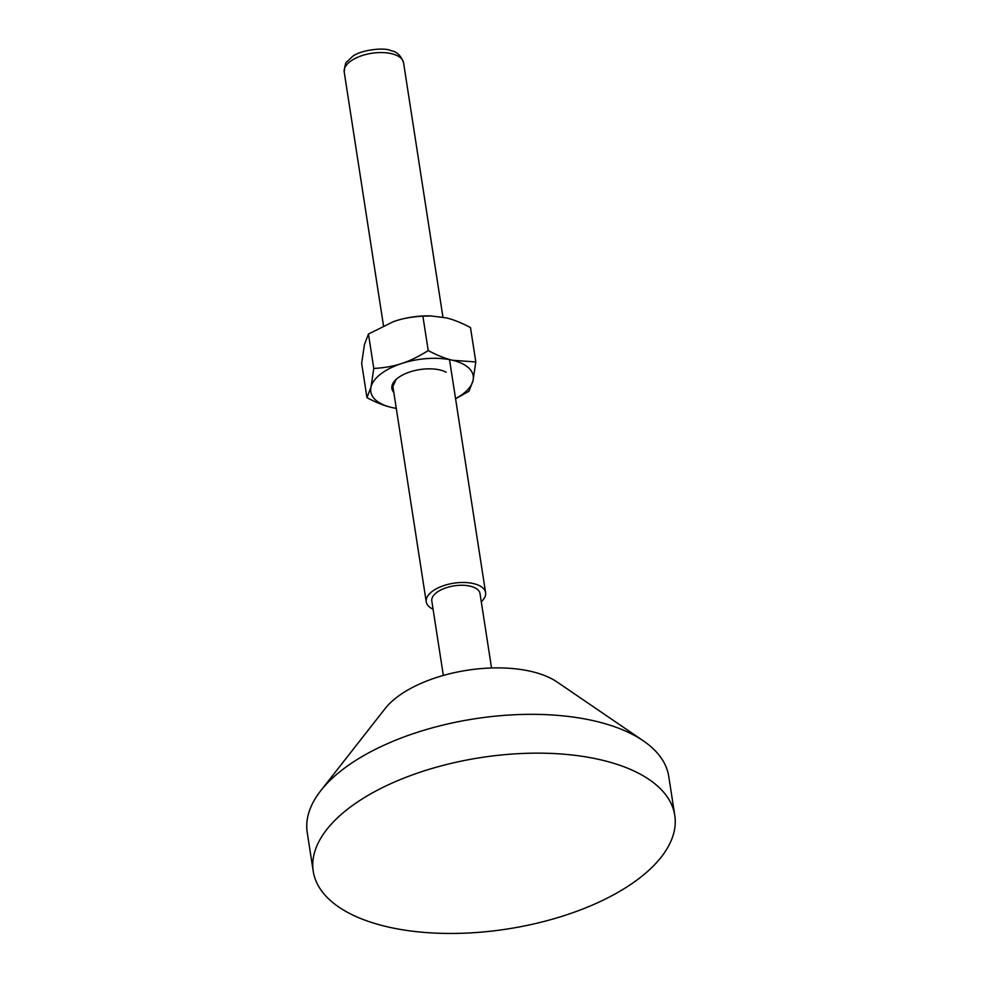 <?xml version="1.0" encoding="UTF-8"?>
<svg xmlns="http://www.w3.org/2000/svg" width="982" height="982" viewBox="0 0 982 982"><rect width="100%" height="100%" fill="white"/><g stroke="black" fill="none" stroke-linecap="round" stroke-linejoin="round"><path stroke-width="1.47" d="M396.114 379.445L391.904 388.602M393.819 392.456A30.491 14.448 171.2 0 1 392.137 389.547A30.491 14.448 -8.8 0 1 391.892 388.516A30.491 14.448 -8.8 0 1 397.771 378.045A30.491 14.448 171.2 0 1 446.209 372.227M401.626 363.524A51.825 24.575 171.2 0 0 371 387.092L373.786 368.434C384.281 367.894 393.561 366.249 401.626 363.524A51.825 24.575 -8.8 0 1 452.641 360.284L475.816 361.953L473.029 380.611A51.825 24.575 171.2 0 0 452.641 360.284C445.595 358.675 437.444 355.435 428.213 350.562C418.565 356.638 409.703 360.959 401.626 363.524M366.973 397.685L371 387.092A51.825 24.575 171.2 0 0 391.401 407.407C384.343 405.799 376.204 402.559 366.973 397.685L361.646 363.303L364.432 344.645L368.459 334.04L393.451 321.63A51.825 24.575 -8.8 0 1 393.463 321.617A51.825 24.575 -8.8 0 1 395.059 321.089A51.825 24.575 -8.8 0 1 430.423 315.897L446.073 317.849C453.119 319.457 461.258 322.697 470.488 327.571L475.816 361.953M393.463 321.617L395.059 321.089C403.111 318.352 412.391 316.72 422.886 316.179L428.213 350.562M391.401 407.407A51.825 24.575 171.2 0 0 396.286 408.377L391.401 407.407M455.55 398.631A51.825 24.575 171.2 0 0 473.029 380.611L469.003 391.217L455.574 398.778M368.459 334.04L373.786 368.434M422.886 316.179L431.601 315.934M643.271 740.809L557.101 682.011A97.562 46.252 171.2 0 0 467.211 670.264A97.562 46.252 171.2 0 0 385.091 708.636L320.733 790.731A182.922 86.723 -8.8 0 1 474.723 718.787A182.922 86.723 -8.8 0 1 643.271 740.809A182.922 86.723 -8.8 0 1 668.767 776.504L674.769 815.318A182.922 86.723 -8.8 0 1 581.319 909.577A182.922 86.723 -8.8 0 1 385.926 926.468A182.922 86.723 -8.8 0 1 313.233 871.292A182.922 86.723 -8.8 0 1 480.738 757.601A182.922 86.723 -8.8 0 1 674.769 815.318M313.233 871.292L307.231 832.478A182.922 86.723 -8.8 0 1 320.733 790.731M481.29 601.745A30.025 14.239 171.2 0 0 485.599 592.674A30.025 14.239 171.2 0 0 473.655 583.627A30.025 14.239 171.2 0 0 441.581 586.389A30.025 14.239 171.2 0 0 426.237 601.868A30.025 14.239 171.2 0 0 433.087 609.208M491.54 667.981L480.014 593.545A24.39 11.563 171.2 0 0 454.15 585.849A24.39 11.563 171.2 0 0 431.81 601.009L443.336 675.444M403.565 62.774C401.11 55.79 397.047 51.801 391.364 50.782C384.072 46.755 358.405 50.401 351.924 57.042L347.186 61.547C345.836 61.768 344.854 65.242 344.203 71.968A30.025 14.239 -8.8 0 1 359.547 56.49A30.025 14.239 -8.8 0 1 391.622 53.715A30.025 14.239 -8.8 0 1 403.565 62.774L442.943 317.174M344.203 71.968L383.483 325.705M392.542 384.183L426.237 601.868M449.51 359.621L485.599 592.674"/></g></svg>
